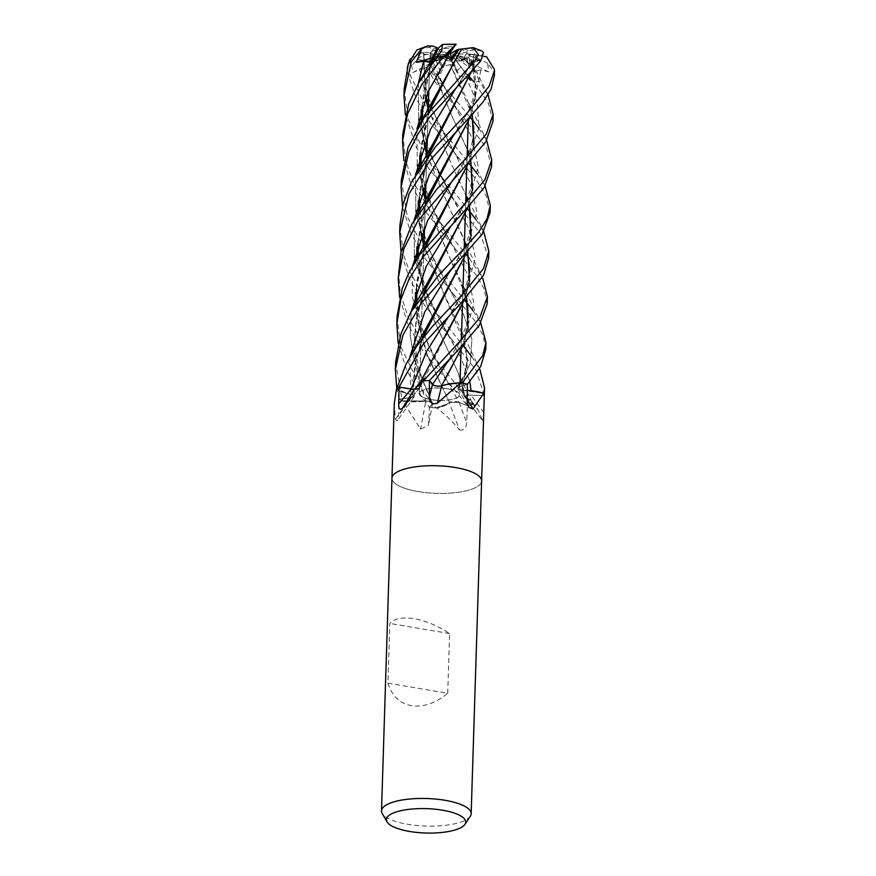 <?xml version="1.0" encoding="UTF-8"?>
<svg xmlns="http://www.w3.org/2000/svg" width="876" height="876" viewBox="0 0 876 876"><rect width="100%" height="100%" fill="white"/><g stroke="black" fill="none" stroke-linecap="round" stroke-linejoin="round"><path stroke-width="0.66" stroke-dasharray="4.38 3.29" d="M429.163 407.953L432.383 403.464L428.594 401.197L421.214 401.547A31.481 9.68 1.8 0 1 403.135 401.208A742.738 445.774 86.4 0 1 403.08 401.547L420.524 429.065L428.474 425.429L429.536 407.417L432.415 403.518C432.667 402.062 430.412 401.252 425.637 401.088M426.01 401L401.657 400.792M394.32 403.102L395.372 419.221L397.211 420.874L398.416 415.739L399.106 399.095L410.997 397.584C414.797 396.861 415.344 395.886 412.629 394.649M412.804 394.671L412.53 394.682C404.778 393.269 399.445 391.276 396.532 388.681M412.695 394.671L408.216 393.839L396.762 388.889A44.807 13.775 1.8 0 1 399.106 387.137L399.905 387.269M414.019 389.776L419.604 387.959A6.022 1.851 1.8 0 1 419.473 388.243A6.022 1.851 1.8 0 1 414.26 389.491M419.681 387.98L419.473 387.926C417.71 385.276 419.133 382.889 423.743 380.764M402.894 407.69A757.696 531.579 -84.7 0 0 419.626 387.959L414.282 389.47L419.582 388.024L418.761 386.436L423.371 380.929A44.807 13.775 1.8 0 1 429.459 380.534L429.798 380.983M446.497 384.52L462.101 382.998A44.807 13.775 1.8 0 1 467.357 384.257L459.188 387.214C456.889 388.44 457.874 389.437 462.145 390.214M431.091 399.565A20.181 6.209 1.8 0 1 419.308 393.532A20.181 6.209 1.8 0 1 447.855 388.758A20.181 6.209 1.8 0 1 459.648 394.791A20.181 6.209 1.8 0 1 431.091 399.565M469.558 79.366L465.649 76.322L459.144 76.179L452.761 64.747L451.896 61.539L457.086 70.847L451.501 60.072L449.355 60.871L451.896 61.539L443.365 58.626A20.181 6.209 1.8 0 1 441.822 58.385A20.181 6.209 1.8 0 1 437.912 57.553L441.624 64.331L438.92 59.524L448.84 55.834L439.642 69.916L443.442 67.189L441.624 64.331L443.442 67.189L448.84 55.834M449.355 60.871A20.181 6.209 1.8 0 1 441.767 60.094A20.181 6.209 1.8 0 1 438.92 59.524M456.451 49.877L464.587 49.045A20.181 6.209 1.8 0 1 468.211 50.698L464.061 57.477L452.553 54.257L469.328 53.951L466.558 61.857L464.061 57.477L467.532 52.034L452.98 53.885M442.106 48.771L439.807 49.68L441.394 49.812L442.106 48.771A20.181 6.209 1.8 0 1 452.991 48.629M436.358 49.395L439.818 49.68L435.12 60.192L432.755 57.761L436.303 49.779L448.03 54.016L435.12 60.192L439.818 49.68L448.118 46.757L449.53 44.698L447.888 43.8M430.663 52.516L430.138 53.896L432.919 53.414L430.663 52.516A20.181 6.209 1.8 0 1 436.303 49.779M424.072 54.925L430.138 53.896L429.864 65.174L430.948 63.061L430.039 54.63L447.264 54.739L423.798 68.81L423.645 53.677L425.528 97.696M433.894 57.904L435.514 59.174L437.42 57.98L433.894 57.904A20.181 6.209 1.8 0 1 430.039 54.63M491.491 166.911L486.684 148.164L460.404 113.179L435.711 82.76L431.627 76.19L429.065 68.01L437.08 80.603L438.329 76.212L436.5 74.975L431.364 61.758L435.514 59.174L439.642 69.916L435.514 59.174L431.101 54.432L424.137 54.279L416.998 59.437L409.837 68.087L410.275 75.511L430.006 114.822L468.463 162.75M470.303 816.246A44.851 13.786 1.8 0 1 407.712 824.305A44.851 13.786 1.8 0 1 382.21 813.476M418.17 491.578A44.851 13.786 1.8 0 1 391.966 478.154A44.851 13.786 1.8 0 0 418.17 491.578A44.851 13.786 1.8 0 0 481.625 480.968A44.851 13.786 1.8 0 1 418.17 491.578M447.724 693.277L449.596 633.556C437.836 625.803 426.032 620.843 414.173 618.697C402.489 616.868 394.375 618.456 389.809 623.449L387.926 683.17C391.933 695.927 399.774 703.439 411.435 705.717C423.316 707.414 435.405 703.275 447.724 693.277L387.926 683.17M403.135 401.208A6.066 1.861 -178.2 0 0 402.675 401.077A44.851 13.786 1.8 0 1 399.106 399.095L411.008 397.638C414.895 396.905 415.377 395.908 412.454 394.66M461.838 390.116L483.804 393.532A44.807 13.775 1.8 0 1 484.264 395.503L471.058 395.12C466.481 395.207 464.587 395.963 465.397 397.397L468.321 398.81A31.481 9.68 1.8 0 1 472.131 401.81A31.481 9.68 1.8 0 1 472.887 404.318A742.738 576.288 36.3 0 0 473.095 404.602L478.482 410.505L482.742 420.907A757.696 587.905 36.3 0 1 465.43 397.496A6.022 1.851 1.8 0 1 465.178 397.222A6.022 1.851 1.8 0 1 471.047 395.142L481.395 395.426L471.058 395.153C466.35 395.273 464.499 396.061 465.495 397.529M482.742 420.907L483.716 414.326M484.308 395.514L481.395 395.426L484.308 395.492A44.851 13.786 1.8 0 0 483.848 393.554L466.963 390.422A31.481 9.68 1.8 0 1 467.302 390.444L461.729 390.192M465.43 397.496A31.481 9.68 1.8 0 1 468.321 398.81L472.12 404.602A44.851 13.786 1.8 0 1 467.466 405.818L459.134 402.412L449.246 402.369M472.635 404.471A44.851 13.786 1.8 0 1 467.455 405.818L459.123 402.369L449.344 402.248M484.264 395.503L471.058 395.153A757.313 587.599 36.3 0 0 483.771 412.377M449.279 402.336A31.481 9.68 1.8 0 1 447.954 403.759L449.465 402.27L447.954 403.759A31.481 9.68 1.8 0 1 437.135 407.898A742.738 140.029 72.1 0 0 437.255 408.238C446.048 415.224 453.429 422.418 459.407 429.82A757.696 142.854 72.1 0 1 449.279 402.336A6.022 1.851 1.8 0 1 459.177 402.402L465.638 405.062L459.134 402.412L449.377 402.303M459.407 429.82C463.711 430.839 466.12 428.441 466.634 422.637L467.455 405.818L422.604 350.323L407.887 324.317L399.642 297.533M437.135 407.898A6.066 1.861 -178.2 0 0 436.555 407.92L437.255 408.238M436.555 407.92A44.851 13.786 1.8 0 1 429.536 407.417M397.036 316.805L400.88 346.918L421.389 388.867L435.799 407.887A44.851 13.786 1.8 0 1 429.558 407.417L430.182 406.563L429.558 407.417L421.17 395.897L406.639 370.176L398.186 343.304M435.799 407.887L447.954 403.759L435.854 407.877A44.807 13.775 1.8 0 1 429.558 407.395M420.151 428.452L420.524 429.065A757.696 454.753 86.4 0 0 425.747 401.088A31.481 9.68 1.8 0 1 421.214 401.547L402.314 400.88A44.807 13.775 1.8 0 1 399.149 399.095L401.723 398.777L399.106 399.095L396.762 388.769M425.747 401.088A6.022 1.851 1.8 0 1 432.613 403.212A6.022 1.851 1.8 0 1 432.47 403.518L430.182 406.563L432.415 403.518C432.7 402.095 430.532 401.285 425.889 401.088M395.372 419.221A757.696 754.904 129.3 0 0 412.552 394.682A6.022 1.851 1.8 0 1 414.326 396.456A6.022 1.851 1.8 0 1 411.041 397.66L401.723 398.777L411.008 397.638C414.808 396.927 415.355 395.963 412.629 394.726M399.106 387.137L399.062 387.126A44.851 13.786 1.8 0 0 396.74 388.867L408.216 393.839L412.53 394.682A31.481 9.68 1.8 0 1 408.216 393.839A31.481 9.68 1.8 0 1 396.51 389.272A742.738 739.99 129.3 0 1 396.302 389.568M419.626 387.959A31.481 9.68 1.8 0 1 418.761 386.436A31.481 9.68 1.8 0 1 419.538 383.184M433.85 385.418L435.547 385.878M436.489 386.02L437.77 386.141M440.179 386.13L441.154 386.031M467.401 384.246L465.583 384.903L467.379 384.246M462.178 382.998L444.899 384.914L462.101 382.998M467.182 399.379A757.696 545.266 -41.9 0 1 462.035 390.214A6.022 1.851 1.8 0 1 457.918 388.637A6.022 1.851 1.8 0 1 459.144 387.203L465.583 384.903L459.188 387.214C456.922 388.397 457.83 389.393 461.915 390.181M462.035 390.214A31.481 9.68 1.8 0 1 466.963 390.422L461.959 390.149L467.685 359.532L460.075 328.062L446.793 299.888L423.94 246.09M465.528 397.386C470.806 399.686 472.974 402.161 472.044 404.821M469.602 390.641L483.804 393.532M467.357 384.257L459.221 387.181C456.944 388.342 457.852 389.327 461.926 390.138M449.465 402.27C447.362 404.832 442.621 406.727 435.262 407.975M449.596 633.556L389.809 623.449M452.553 54.257L466.558 61.857L469.328 53.951L470.226 54.301A20.181 6.209 1.8 0 1 468.529 56.097L469.996 62.711L468.988 57.444L452.914 55.035L469.065 67.266L469.996 62.711L454.173 54.936M494.36 75.664L494.305 72.588L487.691 63.247L488.688 71.887L480.99 69.773L474.693 71.525L472.131 61.638L466.941 59.218L469.065 67.266L466.941 59.218L464.565 58.101L465.419 59.185L466.941 59.218L460.776 58.572A20.181 6.209 1.8 0 1 455.049 59.141L460.82 67.036L457.097 70.857L460.82 67.036L452.334 55.801L451.195 55.56L459.144 76.179M465.419 59.185A20.181 6.209 1.8 0 1 456.243 60.783M466.766 53.567L469.974 54.115A20.181 6.209 1.8 0 1 470.313 55.319A20.181 6.209 1.8 0 1 468.988 57.444M469.974 54.115L474.912 54.772L472.799 61.495L455.476 88.925L472.799 61.495L477.146 61.714L464.061 57.477L466.558 61.867L471.43 64.506M459.604 49.483A20.181 6.209 1.8 0 1 467.532 52.034M436.555 49.308L432.755 57.761L434.025 57.411M436.566 56.71L446.694 53.94M448.03 54.016L441.394 49.812M409.891 59.404L410.515 58.528L412.793 72.577L446.333 55.002M447.264 54.739L432.919 53.414M448.676 55.418L437.42 57.98M470.85 80.296L452.334 55.801M451.195 55.56L451.501 60.072M452.914 55.035L464.565 58.101M443.365 58.626L438.252 60.783L441.493 66.313L438.482 76.519L441.832 83.406L470.007 117.023M437.08 80.603L443.442 67.189L439.642 69.927L436.5 74.975M488.688 71.887L469.996 62.711L469.065 67.266L472.744 70.047M447.855 388.845A20.181 6.209 1.8 0 1 459.648 394.879A20.181 6.209 1.8 0 1 431.091 399.653A20.181 6.209 1.8 0 1 419.297 393.609A20.181 6.209 1.8 0 1 447.855 388.845M492.925 121.512L488.458 103.248L474.277 82.278A44.851 13.786 1.8 0 0 479.292 81.238L488.096 95.057M398.47 271.144L400.233 292.464L408.052 317.024L422.834 343.031L472.109 404.624L468.321 398.81L465.539 397.441L458.509 373.417L426.546 303.983L416.899 258.989M484.319 395.098L475.865 369.957L424.039 304.53L409.256 278.415L401.044 251.981M399.905 225.406L403.31 254.084L409.026 270.104L424.258 297.544L462.769 345.166M478.92 128.52L486.64 140.412M485.742 349.644L483.081 335.355L474.606 320.517L425.473 259.121L410.91 233.257L402.511 206.32M401.339 179.952L407.329 216.679L425.703 251.85L464.258 299.691M395.602 362.346L402.248 400.869A44.851 13.786 1.8 0 1 399.106 399.095M490.045 212.726L486.279 196.06L475.832 179.186L429.777 122.082L416.352 98.999L407.658 73.672L407.187 67.759M487.187 303.906L484.012 288.73L477.442 276.739L426.908 213.273L410.494 183.325L403.913 160.658M402.774 134.105L405.818 161.403L412.87 181.113L427.138 206.134L465.605 253.952M488.622 258.256L480.245 233.279L428.342 167.842L416.396 147.475L405.369 115.128M404.208 88.706L408.227 119.3L428.561 160.669L467.182 208.357M423.404 380.918L418.761 386.436L419.451 387.991L427.926 368.117M413.79 389.47L411.085 389.218M422.396 338.497L414.501 366.223L412.804 394.748M402.248 400.869L425.9 401.131L417.458 374.589L413.899 347.203L416.045 319.817L423.645 293.153M415.454 304.728L425.134 349.896L449.388 402.248M465.408 397.452C464.587 396.018 466.47 395.251 471.058 395.153L471.058 395.153M471.288 61.944L476.314 89.429L470.609 116.398M472.131 61.638L471.387 61.988L476.161 89.505L470.412 116.596M426.776 201.6L417.02 246.561M417.042 258.759L426.502 303.567L457.929 372.201L465.375 397.419M426.535 201.918L416.834 247.141M471.518 62.054L479.292 81.238M480.99 69.773L474.464 100.948L453.987 134.74L474.464 100.948L480.99 69.773M414.074 220.172L414.425 256.066L414.074 220.172M453.023 341.092L447.275 333.176L428.484 298.913L415.421 261.333L428.484 298.913L461.313 358.404L469.81 381.443L461.313 358.404L441.274 322.97L427.663 294.5L420.973 272.852L418.421 256.657M429.109 60.816L452.388 117.143L467.357 149.544M431.364 61.758L429.032 60.871L452.345 117.034L467.346 149.818M468.967 154.581L470.664 160.363M472.416 190.421L467.455 208.072M423.907 292.803L416.363 319.039L414.041 346.436L417.469 374.041L425.988 401.088M469.043 154.45L470.762 160.253M472.657 189.862L467.653 207.864M428.922 60.937L416.998 59.437M477.519 174.006L485.151 186.106M460.404 113.179L454.578 105.339L438.329 76.212L471.934 137.532L478.241 166.571L470.182 195.151L450.943 226.183L470.182 195.151L478.241 166.571L471.934 137.532L442.829 84.019L433.357 62.568M432.415 403.518L413.987 358.799L410.209 335.19L411.205 311.462L410.209 335.19L413.987 358.799L432.383 403.464M431.112 64.517L421.323 109.642M421.323 121.797L424.137 143.423M426.82 154.494L449.519 208.335L464.488 240.999M466.141 245.904L467.795 251.598M469.536 281.831L464.532 299.406M446.015 335.147L419.582 388.024M430.839 64.868L421.126 110.266M421.181 122.016L424.05 143.653M426.809 154.888L449.574 208.444L462.878 236.586L470.554 268.308L464.74 299.176M469.35 258.595L482.337 277.385M418.356 83.45L418.739 119.289L418.356 83.45M419.67 124.392L424.641 142.197L419.67 124.392M451.523 196.41L426.995 148.723L468.934 228.658L475.372 257.697L467.39 286.255L448.162 317.265L467.39 286.255L475.372 257.697L468.934 228.658L436.139 167.447L427.17 143.346M476.358 55.057L471.901 70.967M461.816 390.17L467.28 368.292L465.89 346.951L423.951 245.685M421.279 234.615L418.465 213.131M418.454 200.812L428.32 155.621M471.682 71.197L476.467 55.068M428.046 155.972L418.257 201.458M418.323 213.339L421.181 234.867M476.61 55.089L483.749 56.316M471.737 356.696L479.49 368.61M483.607 52.582L477.146 61.714M476.248 54.75C473.325 54.389 473.423 54.498 476.544 55.089M415.465 174.839L415.881 210.514L415.465 174.839M416.812 215.66L421.75 233.432L416.812 215.66M454.545 295.803L448.534 287.47L424.137 239.914L448.534 287.47L463.645 314.626L471.901 339.286L470.346 362.894L459.221 387.181M416.91 129.002L417.305 164.721M418.312 170.108L423.13 187.847M425.561 194.494L467.488 274.111L473.949 303.315L465.955 332.048L446.65 363.222L458.772 343.731L465.999 326.617C468.419 321.393 469.197 304.158 466.131 296.154M429.711 110.256L419.889 155.151M419.922 167.568L422.648 188.997M425.386 199.925L466.448 297.325M468.08 327.427L463.284 344.629M444.603 380.512L441.438 385.988M429.47 110.551L419.714 155.731M419.768 167.798L422.56 189.216M425.375 200.33L448.096 254.226L461.378 282.258L469.098 313.794L463.481 344.421M473.226 310.936L480.793 322.981M412.793 72.577L419.604 69.522L423.798 68.81M419.604 69.522L425.988 96.568M428.43 103.094L470.292 182.788L476.818 211.992L468.89 240.692L449.629 271.834C457.885 259.789 463.809 249.178 467.39 240.002C469.656 233.279 470.872 227.727 471.025 223.358C470.927 213.886 470.248 207.7 468.978 204.787M409.727 357.266L410.997 397.584M428.255 108.624L450.998 163.035L465.912 195.523M467.576 200.166L469.317 206.09M470.938 236.257L466.065 253.449M422.626 338.202L414.709 365.905L412.705 394.748M423.765 53.655L425.44 97.926M428.244 109.051L451.041 163.122L465.923 195.271M467.653 200.013L469.426 205.969M471.189 235.655L466.273 253.23M423.491 53.699L417.447 49.702L416.834 50.009M476.073 219.745L483.716 231.691M465.649 76.322L477.321 102.985L479.019 127.907L469.843 153.048L452.64 180.292C464.488 162.498 468.419 154.614 471.584 144.781L473.544 135.55C474.025 132.309 474.803 125.377 471.825 113.53M412.585 266.085L412.202 295.77L418.947 325.018L445.632 378.585L459.123 402.369M452.761 64.747L450.275 64.572L472.153 114.8M473.817 145.055L468.835 162.356M425.539 246.769L416.341 282.926L417.305 320.233L427.915 356.85L449.432 402.281M450.264 64.506L467.215 99.984L472.263 114.679M474.058 144.474L469.065 162.104M425.298 247.087L415.399 292.639M469.635 77.022L463.415 70.113L469.591 78.566M450.297 64.649L441.493 66.313M460.776 58.572L462.462 60.696L472.482 65.163M470.226 54.301L486.629 56.841M464.587 49.045L474.146 47.643M410.515 58.528L423.305 52.374L430.028 52.527L430.948 63.061L429.864 65.174L430.138 53.896L433.215 49.155L428.758 47.381L417.447 49.702M463.415 70.113L455.049 59.141M481.756 50.939L474.212 49.943L468.211 50.698M487.691 63.247L474.639 57.137L468.529 56.097M432.503 57.827L435.109 60.192L430.62 62.338M448.118 46.757A20.181 6.209 1.8 0 1 454.326 47.03M433.215 49.155A20.181 6.209 1.8 0 1 437.332 47.841M431.101 54.432A20.181 6.209 1.8 0 1 430.028 52.527M429.065 68.01L433.817 59.086L437.912 57.553M472.12 404.602A44.807 13.775 1.8 0 1 467.445 405.807M459.177 402.402A757.313 142.777 72.1 0 0 466.634 422.637M432.47 403.518A757.313 454.513 86.4 0 1 428.638 424.126M411.041 397.66A757.313 754.51 129.3 0 1 398.416 415.739M459.144 387.203A757.313 544.981 -41.9 0 0 467.16 401.088M441.832 83.406A44.851 13.786 1.8 0 1 435.711 82.76M439.128 60.214A26.915 8.267 1.8 0 1 439.018 60.192A26.915 8.267 1.8 0 1 433.817 59.086M494.491 71.46A44.851 13.786 1.8 0 1 494.305 72.588M410.275 75.511A44.851 13.786 1.8 0 1 407.658 73.672M448.545 287.481L463.645 314.626L471.901 339.286L470.346 362.894L459.188 387.214M449.53 44.698A26.915 8.267 1.8 0 1 455.706 45.037M424.137 54.279A26.915 8.267 1.8 0 1 423.305 52.374M462.462 60.696A26.915 8.267 1.8 0 1 456.67 61.2M470.806 48.257A26.915 8.267 1.8 0 1 474.212 49.943M476.566 55.374A26.915 8.267 1.8 0 1 474.639 57.137M428.758 47.381A26.915 8.267 1.8 0 1 433.04 46.121M429.82 59.053L428.835 90.108L429.82 59.064M428.145 112.27L427.4 135.824L428.145 112.27M426.711 157.746L425.966 181.518L426.711 157.746M425.276 203.593L424.542 227.004L425.276 203.593M419.297 393.609L423.853 248.981L419.308 393.532M465.178 397.222L482.873 421.159M472.131 401.81L478.482 410.505M432.613 403.212L428.474 425.429M414.326 396.456L397.211 420.874M419.473 388.243L402.248 408.545M457.918 388.637L468.759 407.307M465.079 396.85L463.273 387.608M421.838 298.596C417.688 309.272 415.443 322.894 415.104 339.45L416.199 353.652C418.038 366.343 421.575 378.695 426.798 390.707L432.448 402.763M458.006 387.98L457.984 388.035C464.849 374.052 469.766 363.409 464.652 341.76M420.491 344.016L416.034 360.135L413.669 382.56L414.359 395.941M470.313 55.319L470.346 54.268M467.116 157.165L466.886 164.447L467.116 157.165M465.682 203.024L465.452 210.131L465.682 203.024M464.247 248.434L464.028 255.639L464.247 248.434M462.813 294.216L462.583 301.464L462.813 294.216M461.378 339.811L461.159 346.852L461.378 339.811M487.976 94.805L472.306 62.93M414.567 219.307L414.195 219.953M471.912 402.117L458.509 373.417M473.314 68.175C475.613 74.055 475.931 82.716 474.277 94.137C471.726 103.576 468.956 110.726 465.977 115.588L453.79 135.035M418.005 243.506L421.29 219.044L424.718 207.36M485.6 187.015L465.704 145.23M470.412 159.421L472.547 173.514L470.478 189.172L468.145 195.961C467.16 199.356 463.743 205.915 457.896 215.638L450.943 226.183M419.067 82.256L418.673 82.924M482.731 278.185L471.332 255.628L462.878 236.586M420.097 382.593L419.166 384.235M457.765 204.842L451.523 196.421M426.01 138.966L422.703 119.738M422.32 106.5L423.721 91.487L429.021 70.343M467.521 250.602L469.624 268.395C468.999 276.761 467.017 284.295 463.667 291.007C462.156 294.993 458.411 301.64 452.443 310.958L448.162 317.265M416.012 173.897L415.673 174.477M479.895 369.431L460.075 328.062M474.474 53.469C473.642 56.841 471.211 62.415 467.193 70.179C463.086 77.997 457.162 86.614 455.476 88.925M448.534 287.47L435.865 264.18L429.426 249.78L424.302 234.582M423.119 230.191L419.856 211.083M419.451 197.669L420.031 188.92L426.174 161.502M455.739 249.704L444.329 231.954L435.613 215.014L425.725 189.194M424.521 184.639L421.301 165.454M420.874 152.172L421.268 145.361L427.619 116.026M481.417 324.153L461.378 282.258M452.815 150.365L437.266 121.173L428.594 97.882M427.368 93.327L424.499 77.373L424.104 54.443M458.564 158.468L452.826 150.376M484.319 232.83L464.28 191.132M410.198 356.455L409.804 357.134M451.469 386.798L445.632 378.596L428.846 346.557L423.623 332.88L419.254 317.43L416.998 302.428M416.582 288.894L420.13 263.501L423.338 252.682M487.111 141.343L467.215 99.984M413.154 265.099L412.705 265.877"/><path stroke-width="1.31" d="M399.905 387.269L414.337 389.404M429.798 380.983L432.514 384.531C434.266 385.878 437.277 386.349 441.548 385.922M441.154 386.031L446.497 384.52M458.991 49.319L457.25 49.702L451.447 58.714L447.483 55.265L452.991 48.629L449.662 53.436L450.384 53.808L451.819 60.422L458.991 49.319L461.696 49.023L436.533 94.061L429.47 110.551M387.039 821.874L382.21 813.476A44.851 13.786 1.8 0 1 381.509 810.88A44.851 13.786 1.8 0 1 444.964 800.281A44.851 13.786 1.8 0 1 471.168 813.705A44.851 13.786 1.8 0 1 470.303 816.246L464.948 824.316A39.672 12.198 1.8 0 1 409.596 831.455A39.672 12.198 1.8 0 1 387.039 821.874A39.672 12.198 1.8 0 1 401.755 810.497A39.672 12.198 1.8 0 1 442.544 810.201A39.672 12.198 1.8 0 1 464.948 824.316M481.625 480.968A44.851 13.786 1.8 0 0 455.421 467.543A44.851 13.786 1.8 0 0 391.966 478.154A44.851 13.786 1.8 0 1 455.421 467.543A44.851 13.786 1.8 0 1 481.625 480.968L471.168 813.705M441.515 385.977C437.244 386.415 434.233 385.944 432.481 384.575L430.116 381.41L432.426 384.575A6.022 1.851 1.8 0 0 441.646 385.966A31.481 9.68 1.8 0 1 444.899 384.914L441.449 385.944L444.899 384.914A31.481 9.68 1.8 0 1 460.94 382.812A6.066 1.861 -178.2 0 0 461.51 382.867L458.017 385.079L437.42 403.168C432.328 404.832 429.623 402.861 429.306 397.255L429.459 380.523L433.85 385.418M422.692 380.983L414.019 389.776L419.538 383.184A31.481 9.68 1.8 0 1 422.232 381.082A6.066 1.861 -178.2 0 0 422.692 380.983A44.851 13.786 1.8 0 1 429.459 380.523L459.144 348.955L479.314 325.346L487.187 303.906L487.417 296.646L479.709 317.879L459.374 341.837L423.404 380.918A44.851 13.786 1.8 0 1 429.448 380.523M414.019 389.776L402.248 408.545M402.894 407.69C400.025 410.592 398.624 409.278 398.711 403.781L399.073 387.126L413.79 389.47M391.966 478.088L394.32 403.102L396.51 389.086A44.851 13.786 1.8 0 1 399.073 387.126L422.681 344.892L460.579 303.534L483.486 275.392L488.622 258.256L488.841 251.237L483.486 268.571L460.798 296.351L432.164 326.671L416.702 346.173L405.851 364.504L396.74 388.867M483.716 414.326L484.527 388.331M469.602 390.641L467.302 390.411A31.481 9.68 1.8 0 1 483.486 393.149A6.066 1.861 -178.2 0 0 483.738 393.324A44.851 13.786 1.8 0 1 484.308 395.514M483.738 393.324L472.963 409.048L468.759 407.307L467.16 401.088L467.401 384.246L480.661 366.54L485.742 349.644L485.972 342.483L482.709 355.568L462.178 382.998A44.851 13.786 1.8 0 1 467.379 384.246A44.851 13.786 1.8 0 0 461.51 382.867M414.26 389.491A6.022 1.851 1.8 0 1 411.019 389.229A757.313 531.305 -84.7 0 1 398.711 403.781M441.646 385.966A757.696 47.052 -71.3 0 0 437.42 403.168M435.547 385.878L436.489 386.02M437.77 386.141L440.179 386.13M467.182 399.379A757.696 545.266 -41.9 0 0 472.963 409.048M403.913 160.658L402.555 141.375L407.428 114.209L421.805 84.534L443.749 56.206L454.25 46.143L444.92 57.433L447.483 55.276L451.447 58.714L457.25 49.702L450.384 53.808M447.483 55.265L449.662 53.436M434.025 57.411L436.566 56.71M464.882 166.593L485.83 141.748L492.925 121.512L493.144 114.252L486.355 133.973L465.112 159.29L436.828 189.194L411.928 224.015L400.934 252.419L398.241 278.404L403.781 249.058L417.983 220.621L464.882 166.593M488.096 95.057L493.144 114.252M399.642 297.533L398.241 278.404M466.317 120.789L482.939 102.153L491.14 89.013L494.36 75.664L494.491 71.46A44.851 13.786 1.8 0 0 494.436 70.649L489.082 86.341L466.536 113.792L435.547 146.763L411.282 182.46L403.135 203.834L399.905 225.406L399.686 232.567L408.983 193.946L430.39 159.914L466.317 120.789M401.044 251.981L399.686 232.567M398.186 343.304L396.817 323.813L400.869 299.351L409.004 279.247L422.922 257.172L463.448 212.145L484.264 187.475L491.491 166.911L491.71 159.903M470.248 117.318L473.598 121.468M473.774 121.709L478.92 128.52M486.64 140.412L491.71 159.892L484.877 179.843L463.667 205.115L419.79 254.631L408.588 273.498L402.194 288.543L397.036 316.805L396.817 323.77M467.751 75.38L480.716 60.981L483.607 52.582L481.756 50.939L473.281 47.622L478.384 54.542L475.865 59.601L424.072 117.778L408.03 147.584L401.339 179.952L401.109 187.114L408.698 152.369L418.016 134.017L429.897 116.705L467.751 75.38M402.511 206.32L401.109 187.114M462.243 250.514L438.372 275.535L410.8 312.152L400.901 333.964L395.602 362.346L395.383 369.617L402.894 335.201L421.093 303.457L482.074 234.319L490.045 212.726L490.275 205.422L486.99 218.869L478.723 232.096L462.243 250.514M396.762 388.769L395.383 369.617M430.839 64.868L438.099 48.399L442.49 44.446L441.843 50.469L418.805 82.683L408.676 103.97L402.774 134.105L402.555 141.375M405.369 115.128L403.989 95.703L411.227 61.857L421.717 48.793L416.286 62.262L423.579 61.287L430.609 62.327M421.717 48.793L427.619 45.902L416.834 50.009L408.369 63.499L404.208 88.706L403.989 95.714M463.481 344.421L441.427 386.02M411.085 389.218L426.634 351.298L448.162 317.276L426.634 351.298L411.052 389.163M470.412 116.596L426.776 201.6M417.02 246.561L417.042 258.759M470.609 116.398L433.773 185.175L426.535 201.918M416.834 247.141L416.899 258.989M453.987 134.74L429.109 175.112L414.074 220.172L429.109 175.112L453.79 135.035L460.064 127.261M414.425 256.066L415.421 261.333L414.425 256.066M469.81 381.443L471.047 390.784L469.81 381.443M467.346 149.818L468.967 154.581M470.664 160.363L472.416 190.421M467.455 208.072L423.907 292.803M467.357 149.544L469.043 154.45M470.762 160.253L472.657 189.862M467.653 207.864L430.872 276.641L423.645 293.153M468.693 163.035L472.241 167.371M472.449 167.612L477.519 174.006M485.151 186.106L490.275 205.422M450.943 226.183L426.24 266.348L411.205 311.462L426.24 266.348L450.943 226.183L457.371 218.31M438.186 48.41L431.112 64.517M421.323 109.642L421.323 121.797M424.137 143.423L426.82 154.494M464.488 240.999L466.141 245.904M467.795 251.598L469.536 281.831M464.532 299.406L420.097 382.593M421.126 110.266L421.181 122.016M424.05 143.653L426.809 154.888M464.74 299.176L445.961 335.223M465.857 254.259L469.35 258.595M482.731 278.185L487.417 296.646M430.674 62.207L436.358 49.395L438.055 48.498M423.579 61.287L418.356 83.45L423.579 61.287M418.739 119.289L419.67 124.392L418.739 119.289M424.641 142.197L426.995 148.723L424.641 142.197M423.951 245.685L421.279 234.615M418.465 213.131L418.454 200.812M428.32 155.621L471.682 71.197M471.901 70.967L435.043 140.007L428.046 155.972M418.257 201.458L418.323 213.339M421.181 234.867L423.94 246.09M483.749 56.316L486.629 56.841L494.458 69.478L494.436 70.649M463.043 345.505L466.437 349.743M466.623 349.973L471.737 356.696M479.895 369.431L484.548 387.948L483.848 393.554M455.476 88.925L430.499 129.374L415.465 174.839L430.499 129.374L455.476 88.936L462.046 81.183M415.881 210.514L416.812 215.66L415.881 210.514M421.75 233.432L424.137 239.914L421.75 233.432M444.92 57.433L447.253 57.717L451.819 60.422M447.253 57.717L428.046 91.816L416.91 129.002M417.305 164.721L418.312 170.108M423.13 187.847L425.561 194.494M452.859 355.546L446.65 363.222L432.481 384.575M454.611 61.134L429.711 110.256M419.889 155.151L419.922 167.568M422.648 188.997L425.386 199.925M466.448 297.325L468.08 327.427M463.284 344.629L444.603 380.512M461.652 49.034L454.666 61.035M419.714 155.731L419.768 167.798M422.56 189.216L425.375 200.33M461.74 49.012L473.281 47.622M464.455 299.91L467.883 303.983M468.08 304.213L473.226 310.936M480.793 322.981L485.972 342.483M425.988 96.568L428.43 103.094M455.827 264.267L449.629 271.834L424.718 312.042L409.727 357.266M425.528 97.696L428.255 108.624M465.912 195.523L467.576 200.166M469.317 206.09L470.938 236.257M466.065 253.449L422.626 338.202M425.44 97.926L428.244 109.051M465.923 195.271L467.653 200.013M469.426 205.969L471.189 235.655M466.273 253.23L429.306 322.368L422.396 338.497M407.187 67.759L409.891 59.404M467.368 208.576L470.73 212.671M470.916 212.912L476.073 219.745M483.716 231.691L488.841 251.237M458.893 172.813L452.64 180.292L427.597 220.675L412.585 266.085M472.153 114.8L473.817 145.055M468.835 162.356L425.539 246.769M472.263 114.679L474.058 144.474M469.065 162.104L432.153 231.22L425.298 247.087M415.399 292.639L415.454 304.728M469.591 78.566L470.85 80.296L469.558 79.366M474.277 82.278L469.635 77.022M454.25 46.143L456.177 44.183L442.49 44.446M456.177 44.183L447.483 55.276M427.619 45.902L433.04 46.121L437.332 47.841L436.555 49.308M416.286 62.262L432.503 57.827M472.744 70.047L474.693 71.525M432.426 384.575A757.313 47.03 -71.3 0 0 429.306 397.255M475.865 59.601A44.851 13.786 1.8 0 1 480.716 60.981M437.562 56.425A44.851 13.786 1.8 0 1 443.749 56.206M408.369 63.499A44.851 13.786 1.8 0 1 411.227 61.857M428.835 90.108L428.145 112.27L428.835 90.108M427.4 135.824L426.711 157.746L427.4 135.824M425.966 181.518L425.276 203.593L425.966 181.518M424.542 227.004L423.853 248.981L424.542 227.004M391.966 478.154L381.509 810.88M483.738 413.505L481.625 480.913M468.321 118.731L468.233 121.764L468.321 118.731M468.222 122.005L467.116 157.165L468.222 122.005M466.886 164.447L466.798 167.294L466.886 164.447M466.788 167.568L465.682 203.024L466.788 167.568M465.452 210.131L465.364 213.12L465.452 210.131M465.353 213.361L464.247 248.434L465.353 213.361M464.028 255.639L463.93 258.497L464.028 255.639M463.93 258.77L462.813 294.216L463.93 258.77M462.583 301.464L462.495 304.366L462.583 301.464M462.484 304.618L461.378 339.811L462.484 304.618M461.159 346.852L461.061 349.798L461.159 346.852M461.061 350.061L460.02 382.845L461.061 350.061M488.512 95.889L487.976 94.805M433.773 185.175L414.195 219.953M418.421 256.657L418.005 243.506M430.872 276.641L411.468 311.024M437.967 48.673L418.673 82.924M454.797 309.305L448.162 317.276M427.17 143.346L426.01 138.966M422.703 119.738L422.32 106.5M435.043 140.007L415.673 174.477M424.302 234.582L423.119 230.191M419.856 211.083L419.451 197.669M425.725 189.194L424.521 184.639M421.301 165.454L420.874 152.172M436.533 94.061L416.987 128.86M428.594 97.882L427.368 93.327M429.306 322.368L409.804 357.134M416.998 302.428L416.582 288.894M432.153 231.22L412.705 265.877M494.458 69.478L494.491 71.46"/></g></svg>
